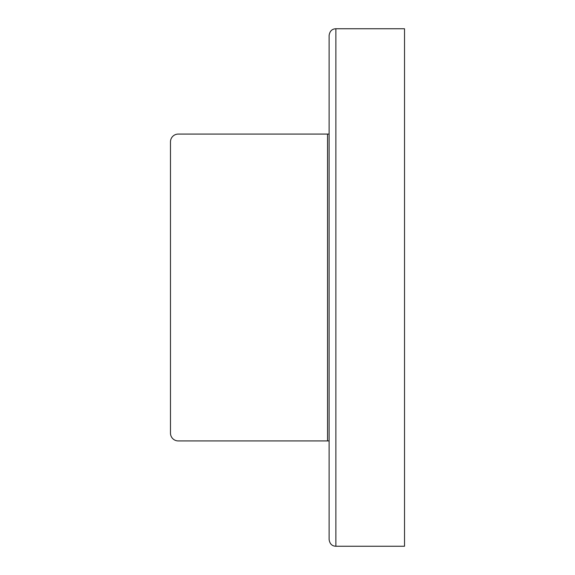 <?xml version="1.0" encoding="UTF-8"?>
<svg xmlns="http://www.w3.org/2000/svg" width="575" height="575" viewBox="0 0 575 575"><rect width="100%" height="100%" fill="white"/><g stroke="black" fill="none" stroke-linecap="round" stroke-linejoin="round"><path stroke-width="0.86" d="M404.52 546.25L335.872 546.25C331.998 546.099 329.741 543.842 329.108 539.487C329.741 543.842 331.998 546.099 335.872 546.25L335.872 28.75L404.52 28.75L404.52 546.25M329.108 35.513C329.741 31.158 331.998 28.901 335.872 28.75C331.998 28.901 329.741 31.158 329.108 35.513L329.108 539.487M178.279 134.068L327.549 134.068L178.279 134.068A7.798 7.798 0 0 0 170.48 141.874L170.48 433.126A7.798 7.798 0 0 0 178.279 440.932L327.549 440.932L327.549 134.068L329.108 134.068M327.549 440.932L329.108 440.932M170.48 141.874L170.48 433.126"/></g></svg>
